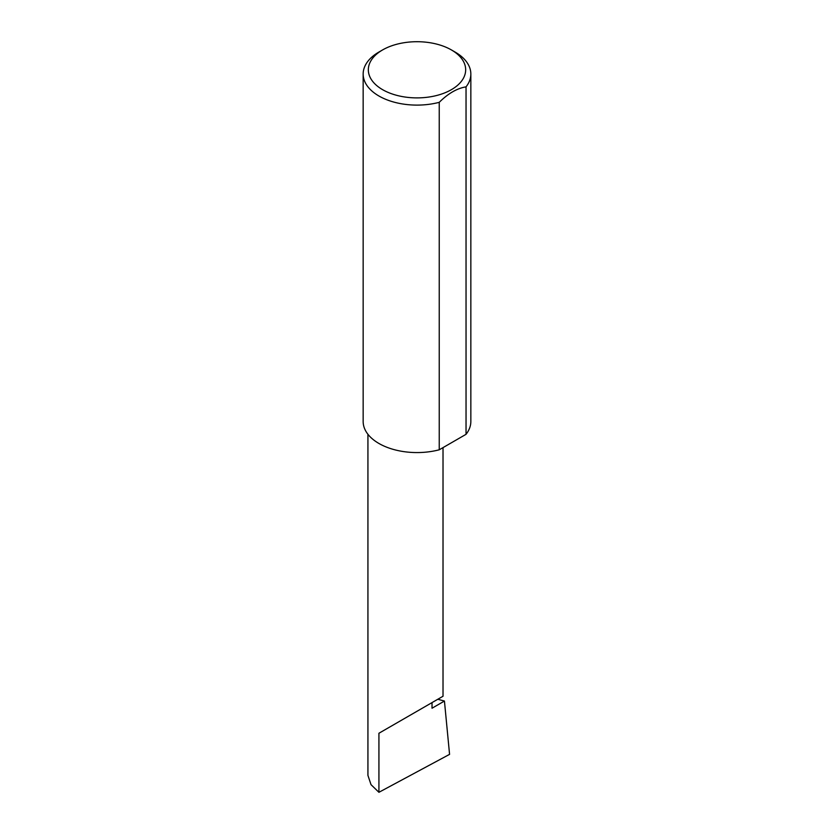 <?xml version="1.0" encoding="UTF-8"?>
<svg xmlns="http://www.w3.org/2000/svg" width="834" height="834" viewBox="0 0 834 834"><rect width="100%" height="100%" fill="white"/><g stroke="black" fill="none" stroke-linecap="round" stroke-linejoin="round"><path stroke-width="1.25" d="M437.819 699.257L444.439 701.05L432.022 708.222L432.022 702.603L443.021 696.254L443.021 447.608M432.022 702.603C440.852 697.505 451.309 691.469 432.022 702.603L378.928 733.253L432.022 702.603M382.587 89.665A48.674 28.095 0 0 0 451.413 89.665A48.674 28.095 0 0 0 451.413 49.936A48.674 28.095 0 0 0 451.413 49.925L455.072 52.042A53.845 31.087 180 0 1 470.845 74.017A53.845 31.087 180 0 1 466.039 86.861C457.105 88.3 448.181 93.46 439.237 102.332A53.845 31.087 180 0 1 378.928 96.004A53.845 31.087 180 0 1 363.155 74.017A53.845 31.087 180 0 1 378.928 52.042L382.587 49.936A48.674 28.095 0 0 0 382.587 89.665M439.237 102.332L439.237 449.797A53.845 31.087 180 0 1 378.928 443.469A53.845 31.087 180 0 1 363.155 421.483L363.155 74.017M444.439 701.05L449.568 754.363L378.928 792.3L371.026 784.669L367.93 775.391L367.93 434.285M378.928 792.3L378.928 733.253M466.039 86.861L466.039 434.316A53.845 31.087 180 0 0 470.845 421.483L470.845 74.017M439.237 449.797L466.039 434.316M455.072 52.042L451.413 49.936A48.674 28.095 0 0 0 382.587 49.936"/></g></svg>
